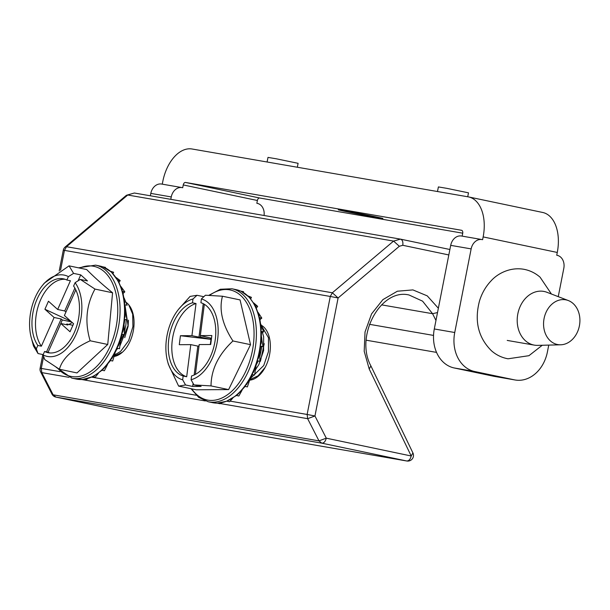 <?xml version="1.0" encoding="UTF-8"?>
<svg xmlns="http://www.w3.org/2000/svg" width="610" height="610" viewBox="0 0 610 610"><rect width="100%" height="100%" fill="white"/><g stroke="black" fill="none" stroke-linecap="round" stroke-linejoin="round"><path stroke-width="0.91" d="M114.039 356.469A28.548 17.37 -78.2 0 0 125.363 349.088A28.548 17.37 -78.2 0 0 133.209 331.39A28.548 17.37 -78.2 0 0 132.881 313.22A28.548 17.37 -78.2 0 0 125.858 302.156M249.627 380.167A28.548 17.37 -78.2 0 0 261.667 372.702A28.548 17.37 -78.2 0 0 269.513 355.005A28.548 17.37 -78.2 0 0 269.193 336.842A28.548 17.37 -78.2 0 0 261.187 325.176M438.361 308.248L427.259 295.873L412.909 289.91L397.384 291.214L382.912 299.609L371.581 313.875L365.032 331.962L364.193 351.261L369.202 368.989L411.209 455.99C410.339 459.338 408.845 461 406.71 460.977L321.775 443.157C323.91 443.18 325.412 441.518 326.281 438.171L318.977 440.87L321.775 443.157L55.937 397.095L53.139 394.807L318.977 440.87L307.646 418.681L307.127 414.464L230.092 401.121M402.775 245.289L399.337 246.272L338.1 297.97L314.951 415.982L307.127 414.464L330.284 296.452L338.1 297.97L332.351 292.785L393.58 241.087L400.457 239.128C402.463 239.821 403.233 241.873 402.775 245.289L448.815 254.95M400.457 239.128L134.375 193.019L126.422 195.276L65.194 246.974A5.681 5.681 0 0 0 63.28 250.222L64.446 250.39L66.513 246.722L127.742 195.017L393.58 241.087L399.337 246.272M55.602 397.003L140.872 414.907L406.71 460.977M69.044 377.338L41.808 372.618L40.649 371.909L51.972 394.106L53.139 394.807L41.808 372.618L41.289 368.402L43.63 356.469M346.96 211.777A22.723 0.389 -168.9 0 0 370.392 216.413A22.723 0.389 -168.9 0 0 382.889 218.517A22.723 0.389 -168.9 0 0 374.22 216.504A22.723 0.389 -168.9 0 0 350.788 211.861A22.723 0.389 -168.9 0 0 338.291 209.764A22.723 0.389 -168.9 0 0 346.96 211.777M437.484 191.525L438.392 186.927L446.825 188.345L468.495 192.836L467.725 196.771M267.096 162.001L267.996 157.403L276.437 158.821L298.099 163.312L297.329 167.239M548.748 345.092L547.406 351.947A34.091 27.046 -80.2 0 1 515.107 379.984A34.091 27.046 -80.2 0 1 514.367 379.839L474.656 371.513A34.091 27.046 -80.2 0 1 454.74 332.511L471.149 248.895A11.361 9.013 99.8 0 1 481.915 239.555A11.361 9.013 99.8 0 1 482.159 239.6L482.601 239.692L483.15 236.909A36.928 22.471 -78.2 0 0 468.579 196.923L542.709 212.471A36.928 22.471 101.8 0 1 557.273 252.456L556.732 255.239L557.166 255.331A11.361 9.013 99.8 0 1 563.808 268.331L558.249 296.658M468.579 196.923A36.928 22.471 -78.2 0 0 468.106 196.832L192.074 149A36.928 22.471 -78.2 0 0 162.809 181.399L162.268 184.167M462.159 236.131L462.7 233.363A2.844 1.731 -78.2 0 0 461.579 230.29A2.844 1.731 -78.2 0 0 461.541 230.283L185.509 182.451A2.844 1.731 -78.2 0 0 183.259 184.937L182.71 187.727L182.268 187.636A11.361 9.013 99.8 0 0 182.024 187.59A11.361 9.013 99.8 0 0 171.257 196.931L150.807 193.393A11.361 9.013 -80.2 0 1 161.574 184.045L182.024 187.59M264.061 215.49A11.361 9.013 99.8 0 0 257.283 203.366L256.84 203.275L257.389 200.492A2.844 1.731 101.8 0 1 259.639 197.998L462.731 233.188M170.785 199.325L171.257 196.931M150.807 193.393L150.342 195.779M471.149 248.895L450.699 245.357L434.297 328.965A34.091 27.046 99.8 0 0 454.206 367.967L493.917 376.301A34.091 27.046 99.8 0 0 494.664 376.439L515.107 379.984M450.699 245.357A11.361 9.013 -80.2 0 1 461.465 236.009L481.915 239.555M560.682 344.795L537.753 345.374A27.267 21.632 -80.2 0 1 535.893 345.321A27.267 21.632 -80.2 0 1 534.36 345.13A27.267 21.632 -80.2 0 1 517.547 315.522A27.267 21.632 -80.2 0 1 542.137 291.191A27.267 21.632 -80.2 0 1 543.67 291.389A27.267 21.632 -80.2 0 1 546.949 292.297L568.345 300.555A22.723 18.033 99.8 0 0 564.341 299.64A22.723 18.033 99.8 0 0 543.739 320.723A22.723 18.033 99.8 0 0 559.134 344.749A22.723 18.033 99.8 0 0 560.682 344.795A22.723 18.033 99.8 0 0 579.5 325.275A22.723 18.033 99.8 0 0 568.345 300.555M193.088 383.347L192.691 386.465L201.109 386.42L193.972 384.918L211.022 385.909C211.144 369.561 218.456 354.585 232.944 340.967C222.36 324.688 218.868 309.773 222.467 296.224L240.058 299.914L250.535 344.658L228.62 389.599L196.222 389.798L178.631 386.107L185.554 384.971L182.672 379.809L183.152 376.012L186.683 376.751A37.721 22.959 -78.2 0 1 172.279 340.258A37.721 22.959 -78.2 0 1 196.023 303.536L192.493 302.796A37.721 22.959 -78.2 0 0 168.749 339.518A37.721 22.959 -78.2 0 0 183.152 376.012M193.972 384.918L191.082 379.755A41.518 25.262 -78.2 0 0 217.656 339.221A41.518 25.262 -78.2 0 0 201.391 298.946L205.41 295.232L222.467 296.224M261.522 336.781L261.964 340.51M261.865 346.571L259.875 356.415M258.175 360.952L256.818 363.773M255.392 369.873L258.884 364.513L263.604 350.605L263.634 336.728L262.414 332.328M261.263 325.397L268.491 337.749L268.461 351.627L263.733 365.527L250.321 378.543M249.787 379.702L258.099 375.798L265.19 367.334M264.237 343.651L260.447 361.272M255.987 366.168L254.553 375.066L251.732 374.479L253.638 371.963L257.763 360.777M249.963 379.184L247.385 386.9L244.564 386.305A57.721 35.128 -78.2 0 0 251.732 374.479A57.721 35.128 -78.2 0 0 257.039 360.716L258.556 357.925L260.821 346.205L260.135 345.969L261.141 343.323L261.476 331.634A1.815 0.549 177.7 0 0 260.805 331.238L261.339 329.118L259.677 318.016A1.815 0.877 166.8 0 0 258.998 317.528L259.219 316.171L255.506 306.228A1.815 1.144 153.4 0 0 254.835 305.762L254.972 305.191L249.162 297.055A1.815 1.334 136.1 0 0 248.613 296.757L240.973 291.199A1.815 1.433 114.1 0 0 240.744 291.123A57.721 35.128 -78.2 0 0 236.36 289.697L240.912 291.168M252.51 374.38L246.608 384.445L244.564 386.305A57.721 35.128 -78.2 0 1 236.032 395.402L237.824 394.395L245.388 386.13M259.89 352.023L259.868 361.311L257.039 360.716A57.721 35.128 -78.2 0 0 260.135 345.969A57.721 35.128 -78.2 0 0 260.805 331.238A57.721 35.128 -78.2 0 0 258.998 317.528A57.721 35.128 -78.2 0 0 254.835 305.762A57.721 35.128 -78.2 0 0 248.613 296.757A57.721 35.128 -78.2 0 0 240.744 291.123L243.573 291.717L243.359 292.426M261.499 337.711L262.963 346.564L260.767 346.579M262.963 346.564L260.135 345.969M260.821 324.192L263.627 331.832L261.515 332.702M263.627 331.832L260.805 331.238M258.06 312.343L261.82 318.115L258.998 317.528M261.82 318.115L260.028 319.602M248.079 295.98L251.434 297.352L250.725 298.808M253.623 302.842L257.664 306.357L256.383 308.065M257.664 306.357L254.835 305.762M251.434 297.352L248.613 296.757M232.639 398.315L229.535 401.738L226.714 401.144L236.833 395.25M221.834 402.745L220.065 403.736L217.244 403.141L227.332 401.09M242.078 390.171L238.853 395.997L236.032 395.402A57.721 35.128 -78.2 0 1 226.714 401.144A57.721 35.128 -78.2 0 1 217.244 403.141A57.721 35.128 -78.2 0 1 212.654 402.684L217.48 403.164M195.398 374.38L199.195 344.574L210.702 344.505L211.845 335.538L200.339 335.607L211.502 338.253M191.082 379.755L191.571 375.958A37.721 22.959 -78.2 0 0 215.315 339.236A37.721 22.959 -78.2 0 0 200.911 302.743L201.391 298.946M200.339 335.607L204.342 304.276M211.357 339.351L210.122 337.963M203.252 303.681L198.982 337.139L191.929 335.66L180.423 335.729L210.976 339.351L200.385 337.132L200.576 335.66M198.982 337.139L200.385 337.132M210.976 339.351L210.32 344.505M180.423 335.729L179.279 344.696L190.785 344.627L186.683 376.751M196.023 303.536L191.929 335.66M190.785 344.627L197.838 346.106L194.155 374.998M199.005 346.099L197.838 346.106M192.691 386.465L185.554 384.971M203.809 296.712L196.992 295.286L192.981 298.999L192.493 302.796M192.981 298.999A41.518 25.262 -78.2 0 0 178.539 309.323A41.518 25.262 -78.2 0 0 167.597 361.478A41.518 25.262 -78.2 0 0 182.672 379.809M196.992 295.286L190.068 296.422L178.539 309.323M167.597 361.478L168.345 364.246L178.631 386.107M232.944 340.967L250.535 344.658M211.022 385.909L228.62 389.599M80.322 279.418L87.466 280.92L80.733 274.881L73.589 273.387L69.067 265.853L86.666 269.544C94.024 277.009 102.655 284.756 112.575 292.777L107.741 344.467L76.997 372.931L59.406 369.241C62.441 358.337 72.689 348.851 90.143 340.776C84.622 322.202 86.231 304.969 94.977 289.079L80.322 279.418L75.114 282.666A41.518 25.262 -78.2 0 1 76.219 334.135A41.518 25.262 -78.2 0 1 43.058 354.89L44.568 351.49A37.721 22.959 -78.2 0 0 47.977 352.679A37.721 22.959 -78.2 0 0 75.442 329.804A37.721 22.959 -78.2 0 0 73.604 286.06L75.114 282.666M74.877 288.08L64.721 310.955L57.668 309.476L70.409 280.76L66.879 280.02A37.721 22.959 -78.2 0 0 63.47 278.839A37.721 22.959 -78.2 0 0 37.096 299.06A37.721 22.959 -78.2 0 0 37.835 345.458L41.366 346.198A37.721 22.959 -78.2 0 1 40.626 299.8A37.721 22.959 -78.2 0 1 65.209 279.319M125.233 310.894L125.942 314.661M126.232 319.678L125.851 325.122L124.318 332.252M123.578 334.501L120.46 341.31M116.846 349.393L117.86 348.363M119.865 346.007L128.054 325.58L125.019 305.412M128.718 304.764L132.69 314.18L132.911 326.602L128.641 340.685L120.612 351.406L114.451 355.073M114.123 356.179L122.473 352.161M128.435 320.136L128.1 326.449L124.722 337.65M125.233 311.176L126.994 319.838L124.173 319.251L125.065 316.681L124.997 305.069A1.815 0.625 175.6 0 0 124.318 304.649L124.768 302.674L122.694 291.763A1.815 0.938 164.3 0 0 122.008 291.267L122.191 290.078L118.05 280.455A1.815 1.19 150.2 0 0 117.394 280.02L111.287 271.923A1.815 1.357 131.9 0 0 110.784 271.671L102.777 266.829A1.815 1.441 109 0 0 102.64 266.791A57.721 35.128 -78.2 0 0 100.048 266.074L102.747 266.822M115.069 352.992L112.698 361.013L109.876 360.426L111.92 358.406L117.455 348.051M107.543 364.467L104.401 370.743L101.58 370.148L103.464 368.958L110.692 360.258M98.408 373.274L95.198 377.224L92.377 376.629A57.721 35.128 -78.2 0 0 101.58 370.148A57.721 35.128 -78.2 0 0 109.876 360.426A57.721 35.128 -78.2 0 0 116.693 348.119L118.538 345.519L122.275 334.173M102.396 369.98L93.673 376.24L92.377 376.629A57.721 35.128 -78.2 0 1 82.884 379.428L93.048 376.553M120.673 339.663L119.514 348.714L116.693 348.119A57.721 35.128 -78.2 0 0 121.565 334.074L122.976 331.283L124.844 319.526L124.173 319.251A57.721 35.128 -78.2 0 0 124.318 304.649A57.721 35.128 -78.2 0 0 122.008 291.267A57.721 35.128 -78.2 0 0 117.394 280.02A57.721 35.128 -78.2 0 0 110.784 271.671A57.721 35.128 -78.2 0 0 102.64 266.791L105.461 267.386L105.332 267.889M124.104 325.404L124.394 334.669L121.565 334.074A57.721 35.128 -78.2 0 0 124.173 319.251M124.097 297.939L127.139 305.236L124.318 304.649M110.524 271.267L113.612 272.266L113.018 273.6M116.228 277.573L120.216 280.615L119.049 282.308M120.948 286.532L124.829 291.862L123.136 293.425M124.829 291.862L122.008 291.267M120.216 280.615L117.394 280.02M113.612 272.266L110.784 271.671M87.878 378.566L85.705 380.015L82.884 379.428A57.721 35.128 -78.2 0 1 76.349 379.062L83.219 379.443M57.546 330.94L62.289 319.975L71.545 321.912M72.254 322.553L68.93 324.451M72.918 325.29L66.78 324.002L66.467 324.703M66.78 324.002L67.901 325.008L60.84 323.521L70.036 331.771L73.596 323.757L64.393 315.507L75.793 289.834M49.768 352.938A37.721 22.959 -78.2 0 1 48.098 352.229L44.568 351.49M59.406 369.241L44.751 359.58L43.058 354.89M48.098 352.229L60.84 323.521M65.964 311.985L70.752 300.898M64.721 310.955L65.849 311.962M80.733 274.881L78.103 280.798M57.668 309.476L48.465 301.226L44.911 309.239L54.107 317.49L41.366 346.198M70.76 321.211L44.911 309.239M54.107 317.49L61.168 318.969L46.551 351.909M62.289 319.975L61.168 318.969M37.835 345.458L36.333 348.851L38.018 353.541L43.18 354.623M73.589 273.387L68.381 276.627L66.879 280.02M68.381 276.627A41.518 25.262 -78.2 0 0 42.235 285.701A41.518 25.262 -78.2 0 0 31.293 337.856A41.518 25.262 -78.2 0 0 36.333 348.851M69.067 265.853L44.294 283.139L42.235 285.701M31.293 337.856L33.497 346.007L38.018 353.541M94.977 289.079L112.575 292.777M90.143 340.776L107.741 344.467M65.194 246.981L66.513 246.722L332.351 292.785L330.284 296.452L64.446 250.39L60.55 270.238M400.602 239.158L449.89 249.498L400.534 239.143M369.431 324.314L433.535 335.416M435.967 320.448L432.566 313.7L381.555 304.863M220.378 403.561L307.646 418.681L314.951 415.982L326.281 438.171L411.209 455.99L412.917 452.933A5.681 5.681 0 0 1 406.832 461L140.796 414.899A5.681 5.681 0 0 0 140.994 414.93L141.108 414.952M81.74 379.534L205.356 400.953M196.26 395.257L91.782 377.155M59.948 371.635L40.13 368.234A5.681 5.681 0 0 0 40.641 371.909M369.202 368.989L370.91 365.931L412.917 452.933M370.91 365.931C354.54 336.148 380.762 287.981 409.074 295.004L422.577 301.157L432.566 313.7L437.515 312.556M140.727 414.884L55.868 397.079A5.681 5.681 0 0 1 51.972 394.106M483.15 236.909L557.273 252.456M185.509 182.451L259.639 197.998M257.389 200.492L183.259 184.937M454.206 367.967L474.656 371.513M514.367 379.839L493.917 376.301M454.74 332.511L434.297 328.965M208.765 295.354L220.332 289.262L231.891 288.759A57.721 35.128 101.8 0 1 255.674 345.031A57.721 35.128 101.8 0 1 208.193 401.746L212.654 402.684M191.753 388.86A56.219 34.213 -78.2 0 0 227.538 394.7A56.219 34.213 -78.2 0 0 253.356 344.749A56.219 34.213 -78.2 0 0 209.543 295.385M78.515 267.836L95.587 265.137A57.721 35.128 101.8 0 1 112.232 347.189A57.721 35.128 101.8 0 1 71.881 378.124L76.349 379.062M57.721 368.226A56.219 34.213 -78.2 0 0 110.097 346.228A56.219 34.213 -78.2 0 0 113.612 285.869A56.219 34.213 -78.2 0 0 79.62 268.065M436.539 352.389L366.198 340.205M126.422 195.276L134.375 193.019M63.28 250.222L59.2 271.015M42.814 354.547L40.13 368.234M507.223 340.426L534.36 345.13M208.193 401.746L198.708 397.354L190.991 388.7M231.891 288.759L236.36 289.697M542.252 345.26L528.939 355.691L508.046 358.794C501.877 357.689 496.365 355.035 491.523 350.826C478.217 337.604 474.214 320.974 479.513 300.928C481.9 293.166 485.758 286.471 491.088 280.859C497.104 274.042 509.457 266.928 523.563 269.231C529.739 270.337 535.245 272.99 540.094 277.199L551.425 294.028M71.881 378.124L56.158 367.273M95.587 265.137L100.048 266.074"/></g></svg>
